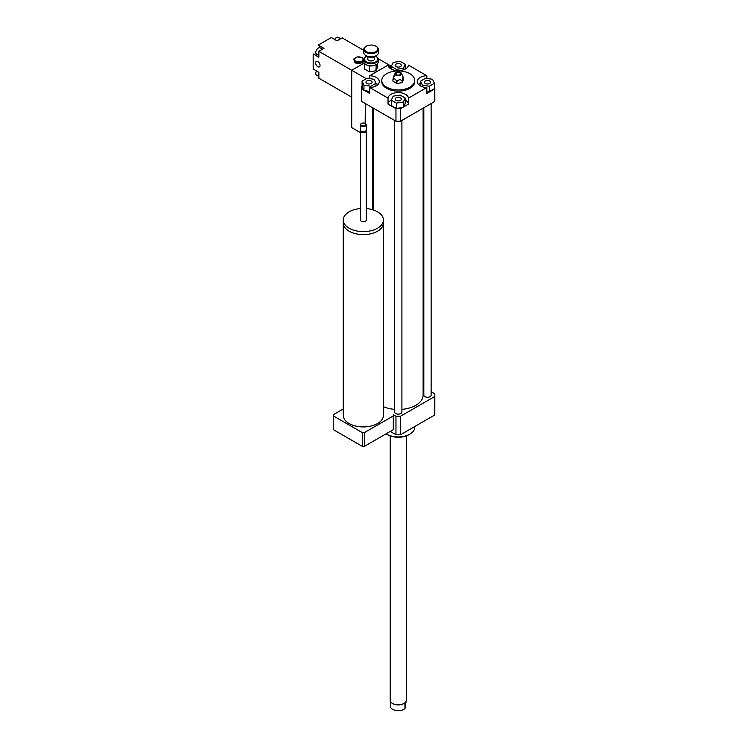 <?xml version="1.0" encoding="UTF-8"?>
<svg xmlns="http://www.w3.org/2000/svg" width="748" height="748" viewBox="0 0 748 748"><rect width="100%" height="100%" fill="white"/><g stroke="black" fill="none" stroke-linecap="round" stroke-linejoin="round"><path stroke-width="1.12" d="M343.267 222.306A20.112 11.613 0 0 0 343.229 223.007A20.112 11.613 0 0 0 363.341 234.62A20.112 11.613 0 0 0 383.453 223.007A20.112 11.613 0 0 0 383.425 222.306M360.414 208.552A20.074 11.594 0 0 0 349.148 211.824A20.074 11.594 0 0 0 343.267 220.024L343.267 223.007A20.074 11.594 0 0 0 363.341 234.601A20.074 11.594 0 0 0 383.425 223.007L383.453 415.308A20.112 11.613 180 0 1 363.341 426.921A20.112 11.613 180 0 1 343.229 415.308L343.229 223.007M343.267 220.024A20.074 11.594 0 0 0 363.341 231.618A20.074 11.594 0 0 0 383.425 220.024A20.074 11.594 0 0 0 366.268 208.552M360.527 130.442A2.927 1.692 0 0 0 360.414 130.891L360.414 220.024A2.927 1.692 0 0 0 363.341 221.717A2.927 1.692 0 0 0 366.268 220.024L366.268 130.891A2.927 1.692 0 0 0 366.165 130.442M360.414 130.891A2.927 1.692 0 0 0 363.341 132.583A2.927 1.692 0 0 0 366.268 130.891M361.49 131.302A2.375 1.374 0 0 0 361.658 131.414A2.375 1.374 0 0 0 365.024 131.414A2.375 1.374 0 0 0 365.202 131.302M361.415 123.504A2.927 1.692 0 0 0 361.275 123.579L361.275 123.579A2.927 1.692 0 0 0 360.414 124.766L360.414 129.993A2.927 1.692 0 0 0 361.275 131.19A2.927 1.692 0 0 0 365.407 131.19A2.927 1.692 0 0 0 366.268 129.993L366.268 124.766A2.927 1.692 0 0 0 365.407 123.579A2.927 1.692 0 0 0 365.276 123.504M360.414 124.766A2.927 1.692 0 0 0 363.341 126.459A2.927 1.692 0 0 0 366.268 124.766M361.536 123.429L361.536 123.429A2.562 1.477 0 0 0 361.536 125.514A2.562 1.477 0 0 0 365.155 125.514A2.562 1.477 0 0 0 365.155 123.429A2.562 1.477 0 0 0 361.536 123.429L361.536 123.429M343.229 409.006L333.374 414.691A29.985 17.316 0 0 0 333.356 415.308A29.985 17.316 0 0 0 333.374 415.916L333.374 429.651L362.284 446.341A29.985 17.316 0 0 0 364.407 446.341L393.308 429.651A29.985 17.316 0 0 0 393.326 429.043L393.326 415.308A29.985 17.316 0 0 0 393.308 414.691L395.963 416.225A36.568 21.112 0 0 0 400.545 416.225L434.756 396.477A36.568 21.112 0 0 0 434.822 395.15A36.568 21.112 0 0 0 434.756 393.831L431.129 391.737M333.374 415.916L362.284 432.606L362.284 446.341M362.284 432.606A29.985 17.316 0 0 0 364.407 432.606L364.407 446.341M364.407 432.606L393.308 415.916L393.308 429.651M393.308 415.916A29.985 17.316 0 0 0 393.326 415.308M333.356 415.308L333.356 429.043A29.985 17.316 0 0 0 333.374 429.651M425.303 80.971A3.067 1.767 180 0 1 428.651 80.588A3.067 1.767 180 0 1 430.539 82.224A3.067 1.767 180 0 1 427.473 83.991A3.067 1.767 180 0 1 424.415 82.224A3.067 1.767 180 0 1 425.303 80.971M400.423 97.838A3.067 1.767 180 0 1 401.321 99.091A3.067 1.767 180 0 1 398.254 100.858A3.067 1.767 180 0 1 395.187 99.091A3.067 1.767 180 0 1 397.085 97.455A3.067 1.767 180 0 1 400.423 97.838M371.195 83.467A3.067 1.767 180 0 1 367.857 83.851A3.067 1.767 180 0 1 365.968 82.224A3.067 1.767 180 0 1 369.035 80.457A3.067 1.767 180 0 1 372.093 82.224A3.067 1.767 180 0 1 371.195 83.467M429.333 86.226L422.396 85.15L420.544 81.149L425.612 78.222L432.55 79.288L434.41 83.29L429.333 86.226L429.333 91.602L426.828 91.209M422.396 86.759L422.396 85.15M420.544 85.973L420.544 81.149M429.333 91.602L434.41 88.666L434.41 83.29M391.316 100.167L393.177 96.165L400.115 95.09L405.192 98.016L403.331 102.018L396.393 103.093L391.316 100.167L391.316 105.543L396.393 108.469L396.393 103.093M391.344 100.101A10.238 5.909 0 0 0 388.034 104.094L388.034 98.119A10.238 5.909 180 0 1 398.254 92.584A10.238 5.909 180 0 1 408.473 98.119L408.473 104.094L403.546 106.936L405.192 103.392L405.192 98.016M403.546 106.936L403.331 102.018M403.331 107.394L396.393 108.469M367.175 78.222L374.112 79.288L375.964 83.29L370.886 86.226L363.958 85.15L362.097 81.149L367.175 78.222M375.964 85.973L375.964 83.29M370.886 87.441L370.886 86.226M369.68 91.415L363.958 90.527L363.958 85.15M363.958 90.527L362.097 86.525L362.097 81.149M396.085 66.6A3.067 1.767 180 0 1 395.187 65.347A3.067 1.767 180 0 1 398.254 63.58A3.067 1.767 180 0 1 401.321 65.347A3.067 1.767 180 0 1 399.423 66.983A3.067 1.767 180 0 1 396.085 66.6M405.192 64.281L403.331 68.283L396.393 69.358L391.316 66.422L393.177 62.421L400.115 61.345L405.192 64.281L405.192 69.106M403.331 69.891L403.331 68.283M396.393 70.564L396.393 69.358M391.316 69.106L391.316 66.422M434.41 86.076L434.756 86.272A36.568 21.112 180 0 1 434.822 87.6A36.568 21.112 180 0 1 434.756 88.918L426.828 93.5L426.828 87.525A10.238 5.909 180 0 1 417.234 81.626A10.238 5.909 180 0 1 426.828 75.726L426.828 78.4M420.544 83.243A10.238 5.909 0 0 0 418.637 84.608M408.473 104.094A10.238 5.909 0 0 0 405.192 100.12M402.527 107.516L400.545 108.666A36.568 21.112 180 0 1 395.963 108.666L388.034 104.094M369.68 78.605L369.68 75.726A10.238 5.909 180 0 1 379.273 81.626A10.238 5.909 180 0 1 369.68 87.525L369.68 93.5L364.753 90.648M377.871 84.608A10.238 5.909 0 0 0 375.935 83.234M363.743 90.069L361.752 88.918A36.568 21.112 180 0 1 361.686 87.6A36.568 21.112 180 0 1 361.752 86.272L362.097 86.076M369.68 75.726L388.034 65.132A10.238 5.909 180 0 0 398.254 70.667A10.238 5.909 180 0 0 408.473 65.132L426.828 75.726M434.822 87.6L434.822 100.138A36.568 21.112 180 0 1 434.756 101.457L434.756 88.918M426.828 87.525L408.473 98.119M434.756 101.457L400.545 121.213L400.545 108.666M396.833 81.85C398.6 79.353 400.367 79.082 402.134 81.036C402.611 77.792 403.079 76.773 403.555 77.97L403.555 79.606L402.134 82.673L396.833 83.486L392.952 81.252L392.952 79.615C394.243 78.138 395.542 78.886 396.833 81.85L396.833 83.486M394.374 76.548C393.897 75.352 393.42 76.371 392.952 79.615M402.134 81.036L402.134 82.673M403.555 77.97L401.433 73.369A3.291 1.898 180 0 1 398.254 75.763A3.291 1.898 180 0 1 395.075 73.369A3.291 1.898 180 0 1 397.403 72.023A3.291 1.898 180 0 1 400.582 72.519A3.291 1.898 180 0 1 401.433 73.369M399.853 72.93A2.272 1.309 180 0 1 400.227 74.51A2.272 1.309 180 0 1 398.254 75.174A2.272 1.309 180 0 1 396.281 74.51A2.272 1.309 180 0 1 396.879 72.818A2.272 1.309 180 0 1 399.853 72.93M409.885 73.715A16.456 9.5 180 0 1 414.71 80.429A16.456 9.5 180 0 1 398.254 89.928A16.456 9.5 180 0 1 381.798 80.429A16.456 9.5 180 0 1 391.952 71.649A16.456 9.5 180 0 1 409.885 73.715M414.71 80.429L414.71 81.626A16.456 9.5 180 0 1 398.254 91.125A16.456 9.5 180 0 1 381.798 81.626L381.798 80.429M400.545 121.213A36.568 21.112 180 0 1 395.963 121.213L361.752 101.457A36.568 21.112 180 0 1 361.686 100.138L361.686 87.6M395.963 121.213L395.963 108.666M388.034 98.119L369.68 87.525M361.752 101.457L361.752 88.918M414.71 426.556L414.71 427.398A16.456 9.5 180 0 1 409.895 434.121A16.456 9.5 180 0 1 386.613 434.121A16.456 9.5 180 0 1 386.108 433.812M408.857 434.719L409.895 434.121A16.456 9.5 180 0 1 409.885 434.121L408.857 434.719A14.997 8.658 180 0 1 387.651 434.719L386.613 434.121M423.817 387.52L423.125 387.118M423.125 108.17L423.125 395.15A24.871 14.362 180 0 1 401.91 409.352M394.598 409.352A24.871 14.362 180 0 1 383.453 406.688M431.129 103.551L431.129 395.15A3.656 2.113 180 0 1 428.875 397.104A3.656 2.113 180 0 1 424.892 396.646A3.656 2.113 180 0 1 423.817 395.15L423.817 107.768M401.91 120.419L401.91 412.026A3.656 2.113 180 0 1 399.656 413.971A3.656 2.113 180 0 1 395.664 413.513A3.656 2.113 180 0 1 394.598 412.026L394.598 120.419M434.756 396.477L434.756 414.99A36.568 21.112 0 0 0 434.822 413.663L434.822 395.15M390.241 431.428L395.963 434.738A36.568 21.112 0 0 0 400.545 434.738L434.756 414.99M395.963 416.225L395.963 434.738M400.545 416.225L400.545 434.738M375.403 56.091A6.732 3.89 180 0 1 375.861 56.334A6.732 3.89 180 0 1 372.841 62.832A6.732 3.89 180 0 1 365.276 61.018A6.732 3.89 180 0 1 366.342 56.334A6.732 3.89 180 0 1 366.801 56.091M366.146 56.455A7.312 4.226 0 0 0 365.931 56.568A7.312 4.226 0 0 0 363.79 59.56A7.312 4.226 0 0 0 372.99 63.636A7.312 4.226 0 0 0 378.413 59.56A7.312 4.226 0 0 0 376.272 56.568A7.312 4.226 0 0 0 376.057 56.455M378.413 59.56L378.413 61.588A7.312 4.226 180 0 1 376.272 64.571A7.312 4.226 180 0 1 372.99 65.665A7.312 4.226 180 0 1 365.931 64.571A7.312 4.226 180 0 1 363.79 61.588L363.79 59.56M374.393 56.698L374.393 59.083A3.291 1.898 180 0 1 371.952 60.915A3.291 1.898 180 0 1 367.81 59.083L367.81 56.698M366.146 64.693A6.732 3.89 0 0 0 366.342 64.814A6.732 3.89 0 0 0 369.316 65.815L369.409 65.824A6.732 3.89 0 0 0 375.823 64.833L375.879 64.805A6.732 3.89 0 0 0 376.057 64.693M375.216 56.184A5.124 2.955 180 0 1 374.72 56.511A5.124 2.955 180 0 1 372.429 57.278A5.124 2.955 180 0 1 367.483 56.511A5.124 2.955 180 0 1 366.988 56.184M367.698 56.633A4.535 2.618 0 0 0 367.894 56.755A4.535 2.618 0 0 0 372.27 57.428A4.535 2.618 0 0 0 374.309 56.755A4.535 2.618 0 0 0 374.505 56.633M378.413 49.405L378.413 52.631A7.312 4.226 180 0 1 376.272 55.614A7.312 4.226 180 0 1 372.99 56.708A7.312 4.226 180 0 1 365.931 55.614A7.312 4.226 180 0 1 363.79 52.631L363.79 49.405A7.312 4.226 0 0 0 372.99 53.482A7.312 4.226 0 0 0 378.413 49.405A7.312 4.226 0 0 0 376.272 46.423A7.312 4.226 0 0 0 376.057 46.301M366.146 55.735A6.732 3.89 0 0 0 366.342 55.857A6.732 3.89 0 0 0 372.841 56.857A6.732 3.89 0 0 0 375.861 55.857A6.732 3.89 0 0 0 376.057 55.735M366.146 46.301A7.312 4.226 0 0 0 365.931 46.423A7.312 4.226 0 0 0 363.79 49.405M372.841 52.678A6.732 3.89 180 0 1 365.276 50.873A6.732 3.89 180 0 1 366.342 46.18A6.732 3.89 180 0 1 375.861 46.18A6.732 3.89 180 0 1 372.841 52.678M376.272 64.571L375.879 70.798L377.628 67.03L377.628 63.496M375.879 70.798L369.353 71.808L369.353 65.815M369.353 71.808L364.575 69.05L364.575 63.496M390.316 700.932L390.531 707.14A7.938 4.582 180 0 0 392.644 709.319A7.938 4.582 180 0 0 396.945 710.6A7.938 4.582 180 0 0 403.864 709.319A7.938 4.582 180 0 0 404.958 708.534L404.958 703.962L406.192 700.932A8.041 4.647 0 0 0 406.295 700.165L406.295 435.897M405.977 702.288L404.958 708.534M392.737 709.375A7.676 4.432 0 0 0 392.822 709.422A7.676 4.432 0 0 0 403.686 709.422A7.676 4.432 0 0 0 403.77 709.375M390.961 702.12A7.938 4.582 0 0 0 391.008 702.185A7.938 4.582 0 0 0 396.945 704.84A7.938 4.582 0 0 0 405.5 702.185A7.938 4.582 0 0 0 405.547 702.12M390.204 435.897L390.204 700.165A8.041 4.647 0 0 0 390.905 702.063A8.041 4.647 0 0 0 396.926 704.747A8.041 4.647 0 0 0 405.594 702.063A8.041 4.647 0 0 0 406.192 700.932M366.314 78.708L351.71 70.275L364.239 63.047L351.71 70.275L351.71 127.609L360.414 132.639M368.605 78.437L369.68 77.811M388.68 66.843L390.493 65.796L378.282 58.746M390.493 65.796L390.493 68.61M373.383 133.004L372.691 133.406M315.619 62.879A3.132 1.805 60 0 1 316.264 61.439A3.132 1.805 60 0 1 319.396 63.253A3.132 1.805 60 0 1 319.396 66.871A3.132 1.805 60 0 1 316.984 66.03A3.132 1.805 60 0 1 315.619 62.879M357.376 56.904L362.275 57.661L363.584 60.495L360.003 62.561L355.104 61.803L353.795 58.98L357.376 56.904M355.637 61.14A4.32 2.487 0 0 0 362.855 60.027A4.32 2.487 0 0 0 357.572 56.97A4.32 2.487 0 0 0 355.637 61.14M363.584 60.495L363.584 61.626L360.003 63.702L355.104 62.944L355.104 61.803M360.003 63.702L360.003 62.561M355.104 62.944L353.795 58.98M322.519 49.209L320.181 47.853A3.656 2.113 120 0 0 317.358 48.835A3.656 2.113 120 0 0 315.759 52.51A3.656 2.113 120 0 0 316.516 54.183L318.863 55.539M316.498 70.91A3.656 2.113 120 0 0 315.759 73.416A3.656 2.113 120 0 0 316.516 75.09L318.863 76.446M340.621 38.756L338.274 37.4A3.656 2.113 120 0 0 334.646 39.466M318.863 51.313L318.863 57.231L313.178 53.94L313.178 68.994L318.863 72.276L318.863 78.194L351.71 97.147L351.71 70.275L318.863 51.313L323.987 48.358L318.293 45.076L331.327 37.55L337.021 40.831L342.135 37.877L363.79 50.378M313.206 53.959A5.124 2.955 120 0 0 315.974 53.575M319.377 47.685A5.124 2.955 120 0 0 318.321 45.095L323.987 48.358L318.321 45.095M383.425 223.007L383.425 220.024M365.155 123.429L365.379 103.551M395.075 73.369L393.663 76.436M373.383 209.982L373.383 108.17M372.691 209.767L372.691 107.768"/></g></svg>
